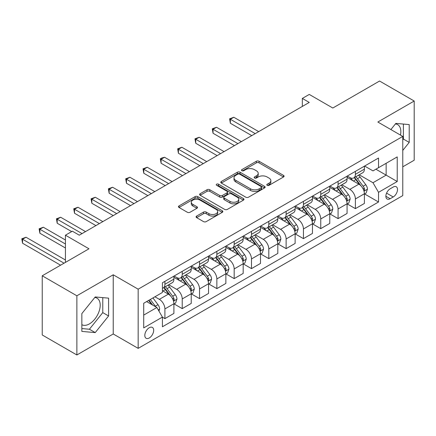 <?xml version="1.0" encoding="UTF-8"?>
<svg xmlns="http://www.w3.org/2000/svg" width="436" height="436" viewBox="0 0 436 436"><rect width="100%" height="100%" fill="white"/><g stroke="black" fill="none" stroke-linecap="round" stroke-linejoin="round"><path stroke-width="0.65" d="M267.186 185.311A1.346 0.779 0 0 0 269.088 185.311L283.536 176.967A1.924 1.112 0 0 0 284.098 176.182A1.924 1.112 0 0 0 283.536 175.397L259.06 161.266A1.924 1.112 0 0 0 256.341 161.266L241.893 169.609A1.346 0.779 0 0 0 241.495 170.16A1.346 0.779 0 0 0 241.893 170.705A1.346 0.779 0 0 0 243.795 170.705L245.664 169.626A6.153 3.553 0 0 1 254.368 169.626L256.406 170.803A6.153 3.553 0 0 1 258.21 173.315A6.153 3.553 0 0 1 256.406 175.828L254.537 176.907A1.346 0.779 0 0 0 254.144 177.457A1.346 0.779 0 0 0 254.537 178.008A1.346 0.779 0 0 0 256.444 178.008L258.314 176.929A6.153 3.553 0 0 1 267.012 176.929L269.056 178.106A6.153 3.553 0 0 1 270.854 180.618A6.153 3.553 0 0 1 269.056 183.131L267.186 184.21A1.346 0.779 0 0 0 266.788 184.76A1.346 0.779 0 0 0 267.186 185.311L267.186 184.21M81.854 324.706A15.282 8.824 120 0 0 89.407 323.899A15.282 8.824 120 0 0 99.386 310.432A15.282 8.824 120 0 0 97.048 298.186A15.282 8.824 120 0 0 94.792 297.494M149.254 337.976A6.268 3.619 120 0 0 153.347 332.45A6.268 3.619 120 0 0 152.387 327.425A6.268 3.619 120 0 0 149.254 327.736A6.268 3.619 120 0 0 145.155 333.262A6.268 3.619 120 0 0 146.12 338.287A6.268 3.619 120 0 0 149.254 337.976M395.408 123.933A15.282 8.824 -60 0 1 397.665 124.625A15.282 8.824 -60 0 1 400.461 135.084M196.641 216.065A1.924 1.112 0 0 0 196.08 216.85A1.924 1.112 0 0 0 196.641 217.635L203.508 221.602A1.924 1.112 0 0 0 206.228 221.602L222.278 212.337A1.924 1.112 0 0 0 222.84 211.553A1.924 1.112 0 0 0 222.278 210.768L197.802 196.636A1.924 1.112 0 0 0 195.083 196.636L179.033 205.901A1.924 1.112 0 0 0 178.471 206.686A1.924 1.112 0 0 0 179.033 207.471L187.327 212.256A1.924 1.112 0 0 0 190.047 212.256L196.914 208.294A1.924 1.112 0 0 0 197.481 207.509A1.924 1.112 0 0 0 196.914 206.724L192.805 204.348A5.145 2.97 0 0 1 191.295 202.25A5.145 2.97 0 0 1 194.472 199.503A5.145 2.97 0 0 1 200.075 200.146L216.191 209.449A5.145 2.97 0 0 1 217.7 211.553A5.145 2.97 0 0 1 214.523 214.294A5.145 2.97 0 0 1 208.915 213.651L206.228 212.103A1.924 1.112 0 0 0 203.508 212.103L196.641 216.065L196.641 217.635M402.771 166.814L414.2 160.214L414.2 101.027L379.565 81.031L332.81 108.024L309.26 94.427L302.333 98.427L309.26 102.427L79.292 235.195L72.365 231.194L65.438 235.195L65.438 262.39M76.867 295.782L76.867 354.969L113.235 333.976L113.235 274.789L76.867 295.782L42.232 275.786L88.988 248.793L65.438 235.195M113.235 274.789L138.168 289.182L402.771 136.419L402.771 195.606L138.168 348.369L138.168 289.182M414.2 101.027L377.832 122.02L402.771 136.419M245.8 197.186A1.924 1.112 0 0 0 248.52 197.186L264.565 187.921A1.924 1.112 0 0 0 265.132 187.137A1.924 1.112 0 0 0 264.565 186.352L240.089 172.22A1.924 1.112 0 0 0 237.369 172.22L221.325 181.485A1.924 1.112 0 0 0 220.763 182.27A1.924 1.112 0 0 0 221.325 183.055L245.8 197.186M217.172 185.6A1.346 0.779 0 0 1 218.54 185.791L218.54 184.194L243.419 198.56A1.924 1.112 0 0 1 243.986 199.345A1.924 1.112 0 0 1 243.419 200.129L227.374 209.394A1.924 1.112 0 0 1 224.654 209.394L200.179 195.263L200.179 193.693A1.924 1.112 0 0 0 199.617 194.478A1.924 1.112 0 0 0 200.179 195.263M200.179 193.693L207.046 189.725A1.924 1.112 0 0 1 209.765 189.725L219.695 195.459A1.924 1.112 0 0 0 222.415 195.459L226.965 192.826A1.924 1.112 0 0 0 227.532 192.042A1.924 1.112 0 0 0 226.965 191.257L216.632 185.289A1.346 0.779 0 0 1 216.24 184.739A1.346 0.779 0 0 1 217.068 184.025A1.346 0.779 0 0 1 218.54 184.194M76.867 354.969L42.232 334.973L42.232 275.786M393.212 187.049L390.166 188.804A6.071 3.504 120 0 0 386.198 194.156A6.071 3.504 120 0 0 387.13 199.023A6.071 3.504 120 0 0 390.166 198.723L393.212 196.963A6.071 3.504 120 0 0 397.18 191.611A6.071 3.504 120 0 0 396.248 186.744A6.071 3.504 120 0 0 393.212 187.049M364.605 166.051L372.987 170.89L378.53 167.691L378.53 158.012L162.415 282.784L162.415 292.463L143.711 303.26L143.711 327.894L162.415 317.097L162.415 326.777L378.53 202.004L378.53 192.325L372.987 182.728L359.21 174.776M378.53 167.691L397.229 156.895L397.229 181.529L378.53 192.325M113.235 333.976L138.168 348.369M302.333 98.427L302.333 106.422M375.897 169.212L386.149 175.13L386.149 163.293L397.229 156.895M372.987 182.728L386.149 175.13L397.229 181.529M143.711 315.097L156.873 307.5L146.621 301.581M162.415 317.179L164.906 318.618L164.906 308.939A7.837 4.524 -120 0 0 159.363 299.341L154.933 296.785M164.906 318.618L173.91 313.419L173.91 303.739A7.837 4.524 -120 0 0 168.372 294.142L162.415 290.703M174.117 303.941L182.221 308.623L182.221 298.943A7.837 4.524 -120 0 0 176.684 289.346L168.727 284.752M182.221 308.623L191.23 303.423L191.23 293.744A7.837 4.524 -120 0 0 185.687 284.147L173.91 277.345M191.437 293.946L199.541 298.622L199.541 288.943A7.837 4.524 -120 0 0 193.998 279.345L186.041 274.751M199.541 298.622L208.544 293.423L208.544 283.743A7.837 4.524 -120 0 0 203.002 274.146L191.23 267.35M208.751 283.945L216.856 288.627L216.856 278.947A7.837 4.524 -120 0 0 211.318 269.35L203.361 264.756M216.856 288.627L225.864 283.427L225.864 273.748A7.837 4.524 -120 0 0 220.322 264.151L208.544 257.349M226.071 273.95L234.176 278.626L234.176 268.947A7.837 4.524 -120 0 0 228.633 259.349L220.676 254.755M234.176 278.626L243.179 273.427L243.179 263.753A7.837 4.524 -120 0 0 237.636 254.15L225.864 247.354M243.386 263.949L251.49 268.63L251.49 258.951A7.837 4.524 -120 0 0 245.948 249.354L237.991 244.76M251.49 268.63L260.494 263.431L260.494 253.752A7.837 4.524 -120 0 0 254.956 244.155L243.179 237.358M260.701 253.954L268.81 258.63L268.81 248.956A7.837 4.524 -120 0 0 263.268 239.353L255.311 234.764M268.81 258.63L277.814 253.43L277.814 243.757A7.837 4.524 -120 0 0 272.271 234.154L260.494 227.358M278.021 243.953L286.125 248.634L286.125 238.955A7.837 4.524 -120 0 0 280.582 229.358L272.625 224.763M286.125 248.634L295.128 243.435L295.128 233.756A7.837 4.524 -120 0 0 289.586 224.159L277.814 217.362M295.336 233.958L303.44 238.634L303.44 228.96A7.837 4.524 -120 0 0 297.902 219.363L289.945 214.768M303.44 238.634L312.449 233.434L312.449 223.761A7.837 4.524 -120 0 0 306.906 214.163L295.128 207.362M312.656 223.957L320.76 228.638L320.76 218.959A7.837 4.524 -120 0 0 315.217 209.362L307.26 204.767M320.76 228.638L329.763 223.439L329.763 213.76A7.837 4.524 -120 0 0 324.221 204.162L312.449 197.366M329.97 213.962L338.074 218.638L338.074 208.964A7.837 4.524 -120 0 0 332.532 199.366L324.575 194.772M338.074 218.638L347.078 213.444L347.078 203.765A7.837 4.524 -120 0 0 341.541 194.167L329.763 187.366M347.285 203.961L355.395 208.642L355.395 198.963A7.837 4.524 -120 0 0 349.852 189.366L341.895 184.771M355.395 208.642L364.398 203.443L364.398 193.764A7.837 4.524 -120 0 0 358.855 184.166L347.078 177.37M347.285 176.051L349.852 177.528A7.837 4.524 -120 0 0 353.77 177.915A7.837 4.524 -120 0 0 355.395 174.329L355.395 171.37M329.97 186.047L332.532 187.529A7.837 4.524 -120 0 0 336.45 187.916A7.837 4.524 -120 0 0 338.074 184.33L338.074 181.365M312.656 196.042L315.217 197.524A7.837 4.524 -120 0 0 319.136 197.911A7.837 4.524 -120 0 0 320.76 194.325L320.76 191.366M295.336 206.043L297.902 207.52A7.837 4.524 -120 0 0 301.821 207.912A7.837 4.524 -120 0 0 303.44 204.321L303.44 201.361M278.021 216.038L280.582 217.52A7.837 4.524 -120 0 0 284.501 217.907A7.837 4.524 -120 0 0 286.125 214.321L286.125 211.362M260.701 226.039L263.268 227.516A7.837 4.524 -120 0 0 267.186 227.908A7.837 4.524 -120 0 0 268.81 224.317L268.81 221.357M243.386 236.034L245.948 237.516A7.837 4.524 -120 0 0 249.866 237.903A7.837 4.524 -120 0 0 251.49 234.317L251.49 231.358M226.071 246.035L228.633 247.512A7.837 4.524 -120 0 0 232.552 247.904A7.837 4.524 -120 0 0 234.176 244.313L234.176 241.353M208.751 256.03L211.318 257.513A7.837 4.524 -120 0 0 215.231 257.899A7.837 4.524 -120 0 0 216.856 254.313L216.856 251.354M191.437 266.031L193.998 267.508A7.837 4.524 -120 0 0 197.917 267.895A7.837 4.524 -120 0 0 199.541 264.309L199.541 261.349M174.117 276.026L176.684 277.509A7.837 4.524 -120 0 0 180.602 277.896A7.837 4.524 -120 0 0 182.221 274.309L182.221 271.35M364.605 193.965L378.53 202.004M353.77 177.915L362.774 172.716A7.837 4.524 -120 0 0 364.398 169.13L364.398 166.171M336.45 187.916L345.459 182.717A7.837 4.524 -120 0 0 347.078 179.131L347.078 176.171M319.136 197.911L328.139 192.712A7.837 4.524 -120 0 0 329.763 189.126L329.763 186.167M301.821 207.912L310.824 202.713A7.837 4.524 -120 0 0 312.449 199.127L312.449 196.162M284.501 217.907L293.504 212.708A7.837 4.524 -120 0 0 295.128 209.122L295.128 206.163M267.186 227.908L276.19 222.709A7.837 4.524 -120 0 0 277.814 219.117L277.814 216.158M249.866 237.903L258.875 232.704A7.837 4.524 -120 0 0 260.494 229.118L260.494 226.159M232.552 247.904L241.555 242.705A7.837 4.524 -120 0 0 243.179 239.113L243.179 236.154M215.231 257.899L224.24 252.7A7.837 4.524 -120 0 0 225.864 249.114L225.864 246.155M197.917 267.895L206.92 262.701A7.837 4.524 -120 0 0 208.544 259.109L208.544 256.15M180.602 277.896L189.606 272.696A7.837 4.524 -120 0 0 191.23 269.11L191.23 266.151M162.415 288.207A7.837 4.524 -120 0 0 163.282 287.891L172.291 282.692A7.837 4.524 -120 0 0 173.91 279.105L173.91 276.146M163.282 287.891A7.837 4.524 -120 0 0 164.906 284.305L164.906 281.345M156.873 307.5L162.415 317.097M402.771 150.425L409.213 142.409L409.213 124.587L395.844 123.393L390.89 129.557M81.854 331.409L95.222 332.603L108.591 315.975L108.591 298.148L95.222 296.954L81.854 313.582L81.854 331.409M402.771 139.825L403.393 139.051L403.393 124.064M403.393 139.051L409.213 142.409M81.854 328.57L89.407 329.245L102.776 312.612L102.776 297.63M102.776 312.612L108.591 315.975M89.407 329.245L95.222 332.603M267.72 185.502L269.056 184.733A6.153 3.553 0 0 0 270.854 182.221L270.854 180.618M258.21 173.315L258.21 174.918A6.153 3.553 0 0 1 256.406 177.43L255.076 178.199M283.509 176.983L259.06 162.868A1.924 1.112 0 0 0 256.341 162.868L242.427 170.896M264.543 187.938L240.089 173.817A1.924 1.112 0 0 0 237.369 173.817L221.352 183.066M261.169 187.687A1.346 0.779 0 0 0 261.562 187.137A1.346 0.779 0 0 0 261.169 186.586L239.68 174.182A1.346 0.779 0 0 0 237.778 174.182L235.805 175.321A6.153 3.553 0 0 0 234.007 177.834A6.153 3.553 0 0 0 235.805 180.346L250.493 188.821A6.153 3.553 0 0 0 259.197 188.821L261.169 187.687L261.169 189.284A1.346 0.779 0 0 0 261.562 188.734L261.562 187.137M234.007 177.834L234.007 179.43A6.153 3.553 0 0 0 235.805 181.943L235.805 180.346M261.169 189.284L259.197 190.423A6.153 3.553 0 0 1 250.493 190.423L235.805 181.943M200.206 195.274L207.046 191.328L207.046 189.725M227.532 192.042L227.532 193.644A1.924 1.112 0 0 1 226.965 194.429L222.415 197.056A1.924 1.112 0 0 1 219.695 197.056L209.765 191.328A1.924 1.112 0 0 0 207.046 191.328M218.54 185.791L243.397 200.146M229.995 201.405A5.145 2.97 0 0 0 235.598 202.048A5.145 2.97 0 0 0 238.775 199.306A5.145 2.97 0 0 0 237.266 197.203L231.592 193.927A1.924 1.112 0 0 0 228.873 193.927L224.317 196.554A1.924 1.112 0 0 0 223.755 197.339A1.924 1.112 0 0 0 224.317 198.124L229.995 201.405L229.995 203.002A5.145 2.97 0 0 0 235.598 203.65A5.145 2.97 0 0 0 238.775 200.903L238.775 199.306M223.755 197.339L223.755 198.941A1.924 1.112 0 0 0 224.317 199.726L224.317 198.124M229.995 203.002L224.317 199.726M217.7 211.553L217.7 213.15A5.145 2.97 0 0 1 214.523 215.896A5.145 2.97 0 0 1 208.915 215.253L206.228 213.7A1.924 1.112 0 0 0 203.508 213.7L196.669 217.651M191.295 202.25L191.295 203.846A5.145 2.97 0 0 0 192.805 205.95L192.805 204.348M196.892 208.31L192.805 205.95M222.251 212.354L197.802 198.233A1.924 1.112 0 0 0 195.083 198.233L179.06 207.482M364.398 194.085L366.06 193.126L367.444 189.126A5.194 2.998 -120 0 0 365.788 184.706L360.125 177.147A14.988 8.655 -120 0 0 358.49 175.19M352.86 180.706A14.988 8.655 -120 0 0 349.792 177.496M363.924 190.908L364.529 190.254L364.643 189.349A5.194 2.998 -120 0 0 363.155 186.227L357.493 178.667A14.988 8.655 -120 0 0 355.858 176.711M354.463 177.517A12.442 7.183 60 0 1 356.506 179.839L361.297 186.232M258.695 131.618L233.827 117.262L230.366 119.262L230.366 123.263L251.768 135.618M354.196 177.67A14.988 8.655 60 0 1 355.831 179.627L359.596 184.651M230.366 123.263L229.603 118.821L255.229 133.618M229.603 118.821L233.827 117.262M347.078 204.081L348.74 203.121L350.124 199.127A5.194 2.998 -120 0 0 348.468 194.701L342.81 187.148A14.988 8.655 -120 0 0 341.175 185.191M335.546 190.706A14.988 8.655 -120 0 0 332.477 187.491M346.609 200.903L347.209 200.249L347.323 199.345A5.194 2.998 -120 0 0 345.841 196.222L340.178 188.668A14.988 8.655 -120 0 0 338.543 186.706M337.148 187.513A12.442 7.183 60 0 1 339.192 189.834L343.982 196.227M241.375 141.618L216.512 127.263L213.046 129.258L213.046 133.258L234.448 145.619M336.881 187.665A14.988 8.655 60 0 1 338.516 189.627L342.276 194.652M213.046 133.258L212.283 128.822L237.914 143.618M212.283 128.822L216.512 127.263M329.763 214.081L331.425 213.122L332.81 209.122A5.194 2.998 -120 0 0 331.153 204.702L325.49 197.143A14.988 8.655 -120 0 0 323.855 195.186M318.226 200.702A14.988 8.655 -120 0 0 315.157 197.492M329.289 210.899L329.894 210.25L330.008 209.345A5.194 2.998 -120 0 0 328.521 206.223L322.863 198.663A14.988 8.655 -120 0 0 321.223 196.707M319.833 197.513A12.442 7.183 60 0 1 321.872 199.835L326.662 206.228M224.06 151.614L199.192 137.258L195.731 139.258L195.731 143.259L217.133 155.614M319.561 197.666A14.988 8.655 60 0 1 321.196 199.623L324.962 204.648M195.731 143.259L194.968 138.817L220.6 153.614M194.968 138.817L199.192 137.258M312.449 224.077L314.111 223.118L315.495 219.117A5.194 2.998 -120 0 0 313.838 214.697L308.176 207.144A14.988 8.655 -120 0 0 306.541 205.182M300.911 210.702A14.988 8.655 -120 0 0 297.843 207.487M311.974 220.899L312.579 220.245L312.688 219.341A5.194 2.998 -120 0 0 311.206 216.218L305.543 208.664A14.988 8.655 -120 0 0 303.908 206.702M302.513 207.509A12.442 7.183 60 0 1 304.557 209.83L309.347 216.223M206.746 161.614L181.877 147.254L178.411 149.254L178.411 153.254L199.819 165.609M302.246 207.661A14.988 8.655 60 0 1 303.881 209.623L307.647 214.643M178.411 153.254L177.654 148.818L203.28 163.614M177.654 148.818L181.877 147.254M295.128 234.078L296.791 233.118L298.175 229.118A5.194 2.998 -120 0 0 296.518 224.698L290.861 217.139A14.988 8.655 -120 0 0 289.226 215.182M283.596 220.698A14.988 8.655 -120 0 0 280.528 217.488M294.654 230.895L295.259 230.246L295.374 229.341A5.194 2.998 -120 0 0 293.886 226.219L288.229 218.659A14.988 8.655 -120 0 0 286.594 216.703M285.199 217.504A12.442 7.183 60 0 1 287.237 219.826L292.027 226.224M189.426 171.61L164.563 157.254L161.097 159.254L161.097 163.255L182.499 175.61M284.931 217.662A14.988 8.655 60 0 1 286.566 219.619L290.327 224.644M161.097 163.255L160.334 158.813L185.965 173.61M160.334 158.813L161.718 158.012L164.563 157.254M277.814 244.073L279.476 243.114L280.86 239.113A5.194 2.998 -120 0 0 279.204 234.693L273.541 227.14A14.988 8.655 -120 0 0 271.906 225.178M266.276 230.699A14.988 8.655 -120 0 0 263.208 227.483M277.34 240.895L277.945 240.241L278.059 239.337A5.194 2.998 -120 0 0 276.571 236.214L270.909 228.66A14.988 8.655 -120 0 0 269.274 226.698M267.878 227.505A12.442 7.183 60 0 1 269.922 229.827L274.713 236.219M172.111 181.61L147.243 167.25L143.782 169.25L143.782 173.25L165.184 185.605M267.611 227.657A14.988 8.655 60 0 1 269.246 229.619L273.012 234.639M143.782 173.25L143.019 168.814L168.645 183.605M143.019 168.814L147.243 167.25M260.494 254.074L262.156 253.114L263.54 249.114A5.194 2.998 -120 0 0 261.883 244.694L256.226 237.135A14.988 8.655 -120 0 0 254.591 235.178M248.961 240.694A14.988 8.655 -120 0 0 245.893 237.484M260.025 250.891L260.624 250.242L260.739 249.332A5.194 2.998 -120 0 0 259.257 246.209L253.594 238.656A14.988 8.655 -120 0 0 251.959 236.699M250.564 237.5A12.442 7.183 60 0 1 252.608 239.822L257.398 246.22M154.791 191.606L129.928 177.25L126.462 179.25L126.462 183.245L147.864 195.606M250.297 237.658A14.988 8.655 60 0 1 251.932 239.615L255.692 244.64M126.462 183.245L125.699 178.809L151.33 193.606M125.699 178.809L129.928 177.25M243.179 264.069L244.841 263.11L246.226 259.109A5.194 2.998 -120 0 0 244.569 254.689L238.906 247.136A14.988 8.655 -120 0 0 237.271 245.174M231.641 250.689A14.988 8.655 -120 0 0 228.573 247.479M242.705 260.892L243.31 260.238L243.424 259.333A5.194 2.998 -120 0 0 241.936 256.21L236.274 248.651A14.988 8.655 -120 0 0 234.639 246.694M233.249 247.501A12.442 7.183 60 0 1 235.287 249.823L240.078 256.215M137.476 201.601L112.608 187.246L109.147 189.246L109.147 193.246L130.549 205.601M232.977 247.653A14.988 8.655 60 0 1 234.612 249.615L238.378 254.635M109.147 193.246L108.384 188.804L134.01 203.601M108.384 188.804L112.608 187.246M225.864 274.07L227.527 273.11L228.911 269.11A5.194 2.998 -120 0 0 227.254 264.69L221.592 257.131A14.988 8.655 -120 0 0 219.957 255.174M214.327 260.69A14.988 8.655 -120 0 0 211.258 257.48M225.39 270.887L225.995 270.238L226.104 269.328A5.194 2.998 -120 0 0 224.622 266.205L218.959 258.652A14.988 8.655 -120 0 0 217.324 256.695M215.929 257.496A12.442 7.183 60 0 1 217.973 259.818L222.763 266.216M120.162 211.602L95.293 197.246L91.827 199.247L91.827 203.241L113.235 215.602M215.662 257.654A14.988 8.655 60 0 1 217.297 259.611L221.063 264.636M91.827 203.241L91.07 198.805L116.695 213.602M91.07 198.805L95.293 197.246M208.544 284.065L210.207 283.106L211.591 279.105A5.194 2.998 -120 0 0 209.934 274.685L204.277 267.132A14.988 8.655 -120 0 0 202.642 265.17M197.012 270.685A14.988 8.655 -120 0 0 193.944 267.475M208.07 280.888L208.675 280.234L208.79 279.329A5.194 2.998 -120 0 0 207.302 276.206L201.645 268.647A14.988 8.655 -120 0 0 200.01 266.69M198.614 267.497A12.442 7.183 60 0 1 200.653 269.819L205.443 276.211M102.841 221.597L77.979 207.242L74.512 209.242L74.512 213.242L95.915 225.597M198.347 267.65A14.988 8.655 60 0 1 199.982 269.606L203.743 274.631M74.512 213.242L73.749 208.8L99.381 223.597M73.749 208.8L77.979 207.242M191.23 294.066L192.892 293.101L194.276 289.106A5.194 2.998 -120 0 0 192.619 284.681L186.957 277.127A14.988 8.655 -120 0 0 185.322 275.171M179.692 280.686A14.988 8.655 -120 0 0 176.624 277.476M190.755 290.883L191.36 290.229L191.475 289.324A5.194 2.998 -120 0 0 189.987 286.201L184.324 278.648A14.988 8.655 -120 0 0 182.689 276.686M181.294 277.492A12.442 7.183 60 0 1 183.338 279.814L188.129 286.212M85.527 231.598L60.659 217.242L57.198 219.243L57.198 223.237L71.673 231.598M181.027 277.65A14.988 8.655 60 0 1 182.662 279.607L186.428 284.632M57.198 223.237L56.435 218.801L82.061 233.598M56.435 218.801L60.659 217.242M173.91 304.061L175.572 303.102L176.956 299.101A5.194 2.998 -120 0 0 175.299 294.682L169.642 287.122A14.988 8.655 -120 0 0 168.007 285.166M173.441 300.884L174.04 300.23L174.155 299.325A5.194 2.998 -120 0 0 172.667 296.202L167.01 288.643A14.988 8.655 -120 0 0 165.375 286.686M163.98 287.493A12.442 7.183 60 0 1 166.023 289.815L170.814 296.208M65.438 239.996L43.344 227.238L39.878 229.238L39.878 233.238L65.438 247.991M163.713 287.646A14.988 8.655 60 0 1 165.348 289.602L169.108 294.627M39.878 233.238L39.115 228.796L65.438 243.996M39.115 228.796L43.344 227.238M158.949 311.102L159.641 309.102A5.194 2.998 -120 0 0 157.985 304.677L152.932 297.935M65.438 259.992L26.024 237.239L22.563 239.233L22.563 243.234L60.588 265.192M155.826 306.895A5.194 2.998 -120 0 0 155.352 306.197L150.3 299.456M149.003 300.208L152.633 305.053M148.638 300.415L151.717 304.524M22.563 243.234L21.8 238.797L64.054 263.191M21.8 238.797L26.024 237.239M159.363 299.341L168.372 294.142M176.684 289.346L185.687 284.147M193.998 279.345L203.002 274.146M211.318 269.35L220.322 264.151M228.633 259.349L237.636 254.15M245.948 249.354L254.956 244.155M263.268 239.353L272.271 234.154M280.582 229.358L289.586 224.159M297.902 219.363L306.906 214.163M315.217 209.362L324.221 204.162M332.532 199.366L341.541 194.167M349.852 189.366L358.855 184.166M355.395 174.329L364.398 169.13M355.395 198.963L364.398 193.764M338.074 208.964L347.078 203.765M338.074 184.33L347.078 179.131M320.76 218.959L329.763 213.76M320.76 194.325L329.763 189.126M303.44 228.96L312.449 223.761M303.44 204.321L312.449 199.127M286.125 238.955L295.128 233.756M286.125 214.321L295.128 209.122M268.81 248.956L277.814 243.757M268.81 224.317L277.814 219.117M251.49 258.951L260.494 253.752M251.49 234.317L260.494 229.118M234.176 268.947L243.179 263.753M234.176 244.313L243.179 239.113M216.856 278.947L225.864 273.748M216.856 254.313L225.864 249.114M199.541 288.943L208.544 283.743M199.541 264.309L208.544 259.109M182.221 298.943L191.23 293.744M182.221 274.309L191.23 269.11M164.906 308.939L173.91 303.739M164.906 284.305L173.91 279.105M386.569 193.132L393.212 196.963M385.871 196.244L390.166 198.723M269.056 184.733L269.056 183.131M254.537 178.008L254.537 176.907M256.406 177.43L256.406 175.828M241.893 170.705L241.893 169.609M256.341 162.868L256.341 161.266M259.06 162.868L259.06 161.266M283.536 176.967L283.536 175.397M221.325 183.055L221.325 181.485M237.369 173.817L237.369 172.22M240.089 173.817L240.089 172.22M264.565 187.921L264.565 186.352M250.493 190.423L250.493 188.821M259.197 190.423L259.197 188.821M209.765 191.328L209.765 189.725M219.695 197.056L219.695 195.459M222.415 197.056L222.415 195.459M226.965 194.429L226.965 192.826M243.419 200.129L243.419 198.56M203.508 213.7L203.508 212.103M206.228 213.7L206.228 212.103M208.915 215.253L208.915 213.651M196.914 208.294L196.914 206.724M179.033 207.471L179.033 205.901M195.083 198.233L195.083 196.636M197.802 198.233L197.802 196.636M222.278 212.337L222.278 210.768M364.011 191.191L367.412 189.224M357.493 178.667L360.125 177.147M353.411 181.027L355.831 179.627M363.155 186.227L365.788 184.706M362.741 188.254L364.643 189.349M346.691 201.187L350.092 199.225M340.178 188.668L342.81 187.148M336.096 191.023L338.516 189.627M345.841 196.222L348.468 194.701M345.426 198.249L347.323 199.345M329.376 211.188L332.777 209.22M322.863 198.663L325.49 197.143M318.781 201.023L321.196 199.623M328.521 206.223L331.153 204.702M328.112 208.25L330.008 209.345M312.056 221.183L315.457 219.221M305.543 208.664L308.176 207.144M301.461 211.019L303.881 209.623M311.206 216.218L313.838 214.697M310.792 218.245L312.688 219.341M294.741 231.184L298.142 229.216M288.229 218.659L290.861 217.139M284.147 221.014L286.566 219.619M293.886 226.219L296.518 224.698M293.477 228.246L295.374 229.341M277.427 241.179L280.828 239.217M270.909 228.66L273.541 227.14M266.827 231.015L269.246 229.619M276.571 236.214L279.204 234.693M276.157 238.241L278.059 239.337M260.107 251.174L263.507 249.212M253.594 238.656L256.226 237.135M249.512 241.01L251.932 239.615M259.257 246.209L261.883 244.694M258.842 248.237L260.739 249.332M242.792 261.175L246.193 259.213M236.274 248.651L238.906 247.136M232.197 251.011L234.612 249.615M241.936 256.21L244.569 254.689M241.528 258.237L243.424 259.333M225.472 271.17L228.873 269.208M218.959 258.652L221.592 257.131M214.877 261.006L217.297 259.611M224.622 266.205L227.254 264.69M224.208 268.233L226.104 269.328M208.157 281.171L211.558 279.209M201.645 268.647L204.277 267.132M197.563 271.007L199.982 269.606M207.302 276.206L209.934 274.685M206.893 278.233L208.79 279.329M190.843 291.166L194.243 289.204M184.324 278.648L186.957 277.127M180.242 281.002L182.662 279.607M189.987 286.201L192.619 284.681M189.573 288.229L191.475 289.324M173.523 301.167L176.923 299.205M167.01 288.643L169.642 287.122M162.928 291.003L165.348 289.602M172.667 296.202L175.299 294.682M172.258 298.229L174.155 299.325M158.29 309.958L159.609 309.2M155.352 306.197L157.985 304.677"/></g></svg>
